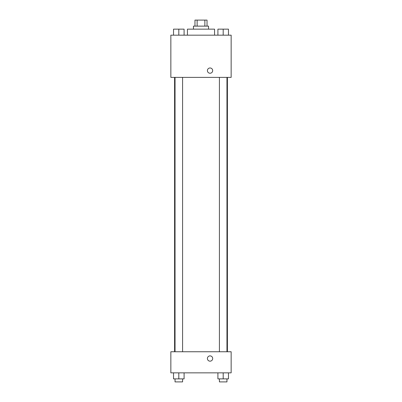 <?xml version="1.0" encoding="UTF-8"?>
<svg xmlns="http://www.w3.org/2000/svg" width="402" height="402" viewBox="0 0 402 402"><rect width="100%" height="100%" fill="white"/><g stroke="black" fill="none" stroke-linecap="round" stroke-linejoin="round"><path stroke-width="0.6" d="M197.131 26.13L197.131 20.1L194.97 20.1L194.97 26.13M197.131 20.1L207.03 20.1L207.03 26.13M204.869 26.13L204.869 20.1M193.462 29.145L193.462 26.13L208.537 26.13L208.537 29.145M214.567 35.175L214.567 29.145L187.432 29.145L187.432 35.175M170.85 35.175L231.15 35.175L231.15 77.385L170.85 77.385L170.85 35.175M207.407 70.606A2.638 2.638 0 0 1 211.362 68.325A2.638 2.638 0 0 1 211.362 72.893A2.638 2.638 0 0 1 207.407 70.606M170.85 351.75L231.15 351.75L231.15 372.855L170.85 372.855L170.85 351.75M210.045 361.167A2.638 2.638 0 0 1 207.759 357.207A2.638 2.638 0 0 1 212.331 357.207A2.638 2.638 0 0 1 210.045 361.167M217.914 372.855L217.914 378.885L228.467 378.885L228.467 372.855L228.467 378.885M223.19 378.885L223.19 372.855M226.959 378.885L226.959 381.9L219.422 381.9L219.422 378.885M173.533 372.855L173.533 378.885L184.086 378.885L184.086 372.855L184.086 378.885M178.81 378.885L178.81 372.855M182.578 378.885L182.578 381.9L175.041 381.9L175.041 378.885M217.914 35.175L217.914 29.145L228.467 29.145L228.467 35.175L228.467 29.145M223.19 35.175L223.19 29.145M226.959 29.145L219.422 29.145M173.533 35.175L173.533 29.145L184.086 29.145L184.086 35.175L184.086 29.145M178.81 35.175L178.81 29.145M182.578 29.145L175.041 29.145M227.411 351.75L227.411 77.385M174.589 351.75L174.589 77.385M219.422 77.385L219.422 351.75M226.959 77.385L226.959 351.75M182.578 351.75L182.578 77.385M175.041 351.75L175.041 77.385"/></g></svg>
